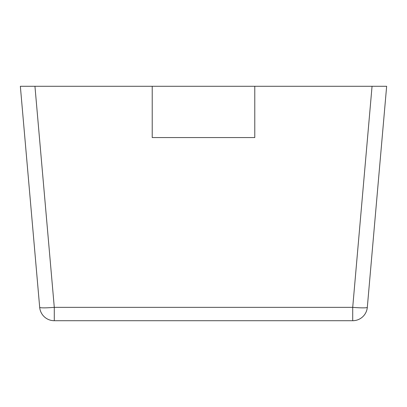 <?xml version="1.0" encoding="UTF-8"?>
<svg xmlns="http://www.w3.org/2000/svg" width="407" height="407" viewBox="0 0 407 407"><rect width="100%" height="100%" fill="white"/><g stroke="black" fill="none" stroke-linecap="round" stroke-linejoin="round"><path stroke-width="0.61" d="M152.218 86.284L34.946 86.284L54.289 307.341L352.711 307.341L372.054 86.284L152.218 86.284L152.218 137.566L254.782 137.566L254.782 86.284M372.054 86.284L386.65 86.284L367.312 307.341A14.652 1.272 -175 0 1 352.711 307.341L352.711 320.716L54.289 320.716A14.652 14.652 0 0 1 39.688 307.341L20.35 86.284L34.946 86.284M352.711 320.716A14.652 14.652 0 0 0 367.312 307.341A14.652 14.652 0 0 1 352.711 320.716M54.289 320.716L54.289 307.341A14.652 1.272 175 0 1 39.688 307.341"/></g></svg>
